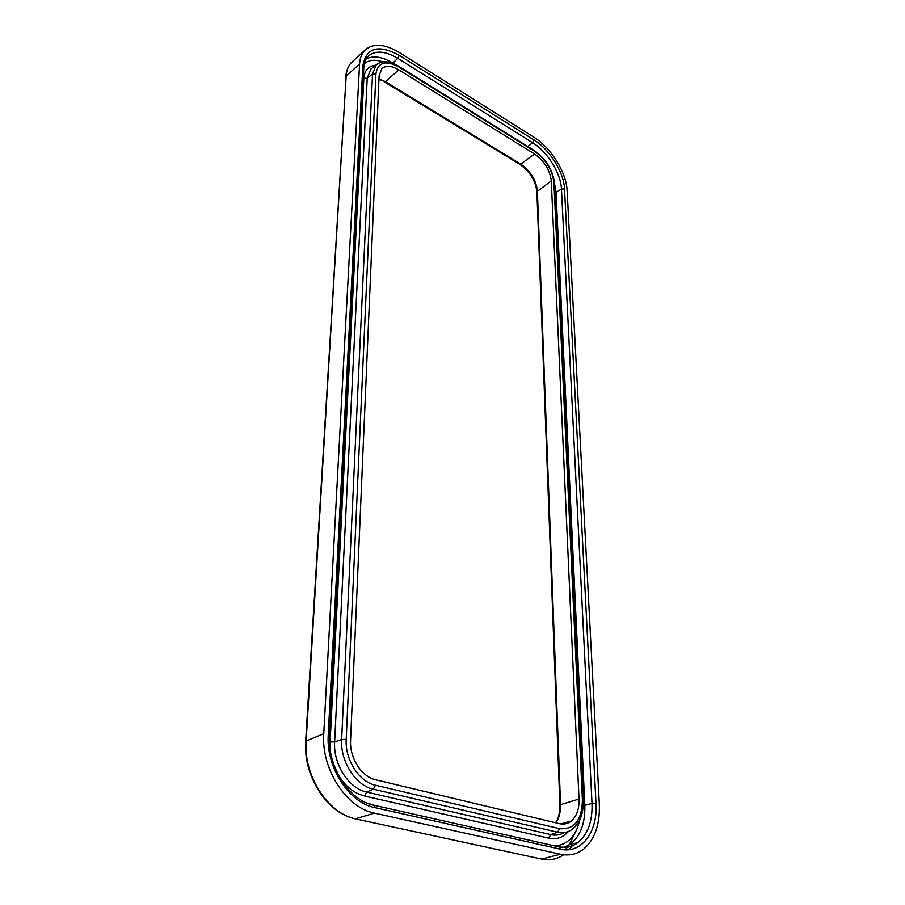 <?xml version="1.0" encoding="UTF-8"?>
<svg xmlns="http://www.w3.org/2000/svg" width="905" height="905" viewBox="0 0 905 905"><rect width="100%" height="100%" fill="white"/><g stroke="black" fill="none" stroke-linecap="round" stroke-linejoin="round"><path stroke-width="1.36" d="M555.591 822.747C558.509 818.505 559.935 812.554 559.878 804.884L579.008 799.047C579.291 808.98 576.711 816.31 571.281 821.05C567.797 823.788 563.815 824.647 559.324 823.641L375.609 779.771C361.627 776.852 349.5 757.881 350.574 740.562L379.105 75.816L381.695 68.859C385.734 65.205 391.435 65.533 398.811 69.855L534.516 153.963C544.29 160.988 549.867 169.959 551.281 180.864L536.88 191.724L559.878 804.783M579.008 799.047L551.281 180.864M323.764 733.706L359.59 63.904C359.93 58.18 361.638 53.678 364.704 50.386C372.951 42.942 384.512 43.666 399.377 52.547L533.893 137.187C550.964 147.628 566.44 172.516 567.107 190.525L599.314 804.24C600.06 824.398 594.868 839.331 583.725 849.037C576.971 854.309 569.211 856.04 560.455 854.241L374.512 813.131C346.129 807.826 321.117 768.775 323.764 733.706L305.664 741.286C303.107 774.228 325.291 810.756 352.226 817.984M563.091 823.301L562.82 824.059M553.905 182.471L582.401 799.918C582.006 820.337 574.37 829.908 559.505 828.641L375.428 785.223C359.104 781.875 344.896 759.657 346.208 739.442L375.914 73.859C377.905 62.174 385.564 59.888 398.901 66.981L534.414 151.169C545.772 159.359 552.265 169.789 553.905 182.471L554.573 183.579M398.901 66.981L398.46 66.133M375.914 73.859L372.532 73.961L376.141 64.911L378.29 63.35M534.414 151.169L533.882 150.309M582.401 799.918L583.227 800.506M559.505 828.641L557.627 832.215L550.704 834.614L366.638 792.056C348.674 788.47 333.097 764.103 334.635 741.942L341.649 739.509L346.208 739.442M372.555 67.728L376.141 64.911C381.797 60.273 389.331 60.737 398.743 66.303L534.188 150.501C546.032 159.042 552.831 169.993 554.561 183.319L583.216 800.371C583.623 812.894 580.343 822.215 573.363 828.335C568.849 832.227 563.611 833.516 557.627 832.215L373.38 789.194C355.631 785.597 340.19 761.456 341.649 739.509L372.532 73.961L367.215 78.215L370.88 69.04L372.408 67.841M375.428 785.223L373.38 789.194L366.638 792.056L364.602 796.004L548.837 838.177L550.704 834.614C555.58 835.7 560.037 835.021 564.064 832.6M375.688 65.262C368.482 65.884 364.534 70.239 363.844 78.316L367.215 78.215L334.635 741.942L330.099 741.998L330.302 750.313M568.419 831.457C563.136 837.521 556.609 839.761 548.837 838.177M364.602 796.004C354.07 793.357 345.314 786.343 338.323 774.963M363.844 78.316L330.099 741.998M364.274 63.712C368.844 59.911 375.021 59.289 382.77 61.868M579.811 819.862C576.112 836.163 567.786 844.851 554.867 845.949M365.959 59.13C373.12 55.284 382.08 56.596 392.849 63.056L392.657 63.248M394.105 63.836L392.849 63.056L397.804 58.373C384.58 50.544 374.444 50.103 367.396 57.038C365.677 58.508 364.477 61.902 363.799 67.219L362.837 65.884C366.197 47.546 378.347 44.051 399.286 55.386L397.804 58.373L532.604 142.696L533.995 139.936L399.286 55.386M554.573 183.681L556.032 192.471L555.003 192.856M583.216 805.507L584.811 805.292L556.032 192.471L561.451 189.021C560.93 173.387 547.446 151.701 532.604 142.696L527.83 146.542M559.2 846.797C565.976 847.974 572.073 846.661 577.469 842.849C587.741 834.67 592.583 821.536 592.006 803.436L584.811 805.292C585.331 823.143 580.501 836.096 570.297 844.173L563.725 847.465M564.505 188.941L595.999 803.391L592.006 803.436L561.451 189.021L564.505 188.941C563.928 172.414 549.674 149.495 533.995 139.936M557.899 846.628L559.426 846.978L560.263 849.139C581.451 854.377 597.933 831.831 595.999 803.391M367.43 803.21L374.048 805.235L374.693 807.565L560.263 849.139M363.776 67.649L329.59 735.618L328.244 734.849C325.891 766.965 348.719 802.611 374.693 807.565M329.578 735.867L329.59 735.618C327.112 766.23 349.477 801.072 374.048 805.235L559.426 846.978C566.553 848.189 572.571 846.82 577.469 842.849L570.297 844.173M362.837 65.884L328.244 734.849M359.59 63.904L346.151 76.122C346.525 70.432 348.267 65.929 351.355 62.615L353.041 61.076M560.455 854.241L541.563 859.06L356.219 819.048C327.961 813.9 303.299 775.427 306.15 740.742L346.151 76.122L305.675 741.093M572.333 845.655L569.302 849.637M563.634 854.773C557.095 859.286 549.742 860.723 541.563 859.06L540.59 858.845M374.512 813.131L355.292 818.833M574.788 833.381L569.2 844.908M567.718 846.922L565.161 849.795M569.483 822.283L569.618 821.502M567.786 822.012L567.548 823.199M563.589 823.165L563.329 824.048M562.831 823.369L562.605 824.059M378.957 79.346L385.36 81.665L378.98 78.837M384.58 82.004L519.685 164.235L520.748 164.133L385.36 81.665L398.811 69.855M534.516 153.963L520.748 164.133C530.5 171.045 536.032 179.925 537.366 190.774L560.534 804.375C560.761 811.83 559.188 817.973 555.84 822.803M364.704 50.386L351.355 62.615C348.052 66.11 346.196 70.816 345.778 76.733M562.593 824.059L562.82 823.38M536.869 191.521C535.534 180.672 529.889 171.633 519.934 164.393M571.281 821.05L560.851 823.923"/></g></svg>
